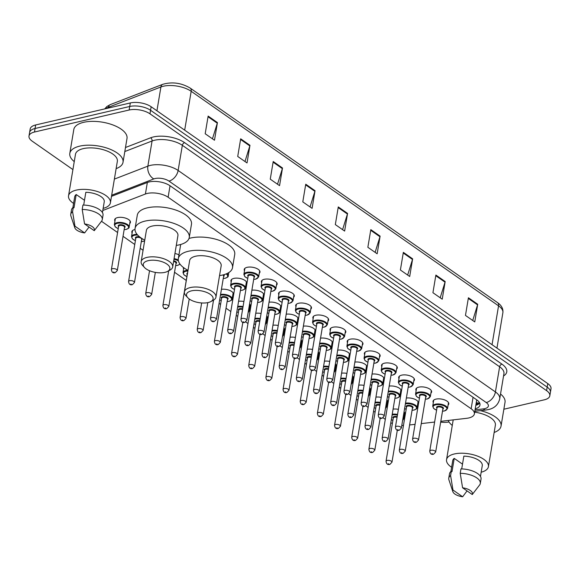 <?xml version="1.0" encoding="UTF-8"?>
<svg xmlns="http://www.w3.org/2000/svg" width="580" height="580" viewBox="0 0 580 580"><rect width="100%" height="100%" fill="white"/><g stroke="black" fill="none" stroke-linecap="round" stroke-linejoin="round"><path stroke-width="0.87" d="M183.621 268.953A7.989 3.553 9.5 0 1 183.331 267.648A7.989 3.553 9.5 0 1 183.381 267.445M132.124 233.008A7.989 3.553 9.5 0 1 131.834 231.703A7.989 3.553 9.5 0 1 134.756 229.564A7.989 3.553 9.5 0 1 134.995 229.513M114.956 221.024A7.989 3.553 9.5 0 1 114.666 219.726A7.989 3.553 9.5 0 1 117.595 217.587A7.989 3.553 9.5 0 1 126.222 218.356A7.989 3.553 9.5 0 1 130.435 222.365A7.989 3.553 9.5 0 1 129.739 223.503M231.224 281.844A7.989 3.553 9.5 0 1 230.934 280.539A7.989 3.553 9.5 0 1 233.856 278.4A7.989 3.553 9.5 0 1 242.491 279.168A7.989 3.553 9.5 0 1 246.696 283.178A7.989 3.553 9.5 0 1 246 284.316M330.325 330.68A7.989 3.553 9.5 0 1 330.035 329.375A7.989 3.553 9.5 0 1 332.956 327.236A7.989 3.553 9.5 0 1 341.591 328.005A7.989 3.553 9.5 0 1 345.796 332.014A7.989 3.553 9.5 0 1 345.1 333.152M313.156 318.695A7.989 3.553 9.5 0 1 312.867 317.39A7.989 3.553 9.5 0 1 315.796 315.252A7.989 3.553 9.5 0 1 324.423 316.02A7.989 3.553 9.5 0 1 328.635 320.029A7.989 3.553 9.5 0 1 327.932 321.168M398.982 378.602A7.989 3.553 9.5 0 1 398.699 377.304A7.989 3.553 9.5 0 1 401.621 375.159A7.989 3.553 9.5 0 1 410.256 375.927A7.989 3.553 9.5 0 1 414.461 379.936A7.989 3.553 9.5 0 1 413.765 381.075M295.988 306.711A7.989 3.553 9.5 0 1 295.699 305.413A7.989 3.553 9.5 0 1 298.627 303.267A7.989 3.553 9.5 0 1 307.262 304.043A7.989 3.553 9.5 0 1 311.467 308.052A7.989 3.553 9.5 0 1 310.771 309.191M416.15 390.587A7.989 3.553 9.5 0 1 415.86 389.282A7.989 3.553 9.5 0 1 418.789 387.143A7.989 3.553 9.5 0 1 427.416 387.911A7.989 3.553 9.5 0 1 431.629 391.921A7.989 3.553 9.5 0 1 430.933 393.059M347.485 342.657A7.989 3.553 9.5 0 1 347.195 341.359A7.989 3.553 9.5 0 1 350.124 339.213A7.989 3.553 9.5 0 1 358.759 339.989A7.989 3.553 9.5 0 1 362.964 343.998A7.989 3.553 9.5 0 1 362.268 345.129M381.821 366.618A7.989 3.553 9.5 0 1 381.531 365.32A7.989 3.553 9.5 0 1 384.453 363.181A7.989 3.553 9.5 0 1 393.088 363.95A7.989 3.553 9.5 0 1 397.293 367.959A7.989 3.553 9.5 0 1 396.597 369.098M364.653 354.641A7.989 3.553 9.5 0 1 364.363 353.336A7.989 3.553 9.5 0 1 367.292 351.197A7.989 3.553 9.5 0 1 375.92 351.966A7.989 3.553 9.5 0 1 380.132 355.975A7.989 3.553 9.5 0 1 379.436 357.113M278.828 294.734A7.989 3.553 9.5 0 1 278.538 293.429A7.989 3.553 9.5 0 1 281.459 291.29A7.989 3.553 9.5 0 1 290.094 292.059A7.989 3.553 9.5 0 1 294.299 296.068A7.989 3.553 9.5 0 1 293.603 297.207M261.66 282.75A7.989 3.553 9.5 0 1 261.37 281.452A7.989 3.553 9.5 0 1 264.291 279.306A7.989 3.553 9.5 0 1 272.926 280.075A7.989 3.553 9.5 0 1 277.138 284.084A7.989 3.553 9.5 0 1 276.435 285.222M244.492 270.773A7.989 3.553 9.5 0 1 244.202 269.468A7.989 3.553 9.5 0 1 247.131 267.329A7.989 3.553 9.5 0 1 255.758 268.098A7.989 3.553 9.5 0 1 259.97 272.107A7.989 3.553 9.5 0 1 259.274 273.245M433.318 402.563A7.989 3.553 9.5 0 1 433.028 401.266A7.989 3.553 9.5 0 1 435.95 399.12A7.989 3.553 9.5 0 1 444.584 399.896A7.989 3.553 9.5 0 1 448.789 403.905A7.989 3.553 9.5 0 1 448.093 405.036M440.814 421.326L466.748 418.296A14.986 6.663 -170.5 0 0 468.894 417.926A14.986 6.663 -170.5 0 0 474.375 413.91A14.986 6.663 -170.5 0 0 471.141 408.755L168.12 197.243A14.986 6.663 -170.5 0 0 145.413 194.01L102.798 210.482M476.608 399.758A14.986 6.663 9.5 0 1 476.593 400.671A14.986 6.663 9.5 0 1 476.593 400.678A4.995 2.219 -170.5 0 0 477.093 400.106M409.611 424.966L415.062 424.335M421.261 423.61L434.616 422.051M390.804 422.813A14.986 6.663 -170.5 0 0 392.37 423.465M401.78 425.437A14.986 6.663 -170.5 0 0 403.448 425.495M101.485 221.27L117.595 232.515M123.032 236.314L134.756 244.492M140.201 248.291L143.057 250.292M174.529 272.259L186.252 280.437M219.088 303.355L220.588 304.406M226.026 308.197L230.811 311.54M236.249 315.339L237.749 316.383M245.761 321.973L247.979 323.517M253.417 327.316L254.917 328.367M262.928 333.957L265.14 335.501M270.584 339.3L272.085 340.344M280.096 345.941L282.308 347.485M287.752 351.284L289.246 352.328M297.257 357.918L299.476 359.462M304.913 363.261L306.414 364.312M314.425 369.902L316.637 371.447M322.081 375.245L323.582 376.289M331.593 381.879L333.805 383.431M339.249 387.223L340.743 388.274M348.754 393.863L350.973 395.408M356.41 399.207L357.911 400.251M365.922 405.848L368.133 407.392M373.578 411.191L375.079 412.235M383.09 417.825L385.301 419.369M375.927 397.148A7.989 3.553 9.5 0 1 381.234 397.373M386.889 399.888A7.989 3.553 9.5 0 1 387.918 402.085A7.989 3.553 9.5 0 1 387.223 403.223M358.759 385.163A7.989 3.553 9.5 0 1 364.066 385.396M369.721 387.911A7.989 3.553 9.5 0 1 370.75 390.101A7.989 3.553 9.5 0 1 370.055 391.239M341.598 373.186A7.989 3.553 9.5 0 1 346.898 373.411M352.553 375.927A7.989 3.553 9.5 0 1 353.582 378.124A7.989 3.553 9.5 0 1 352.887 379.262M324.43 361.202A7.989 3.553 9.5 0 1 329.73 361.427M335.392 363.943A7.989 3.553 9.5 0 1 336.422 366.139A7.989 3.553 9.5 0 1 335.726 367.278M307.262 349.225A7.989 3.553 9.5 0 1 312.569 349.45M318.224 351.966A7.989 3.553 9.5 0 1 319.254 354.162A7.989 3.553 9.5 0 1 318.558 355.293M290.101 337.241A7.989 3.553 9.5 0 1 295.401 337.466M301.056 339.981A7.989 3.553 9.5 0 1 302.086 342.178A7.989 3.553 9.5 0 1 301.39 343.317M272.933 325.257A7.989 3.553 9.5 0 1 278.233 325.481M283.895 327.997A7.989 3.553 9.5 0 1 284.925 330.194A7.989 3.553 9.5 0 1 284.229 331.332M255.765 313.28A7.989 3.553 9.5 0 1 261.072 313.505M266.727 316.02A7.989 3.553 9.5 0 1 267.757 318.217A7.989 3.553 9.5 0 1 267.061 319.355M238.605 301.296A7.989 3.553 9.5 0 1 243.905 301.52M249.56 304.036A7.989 3.553 9.5 0 1 250.589 306.233A7.989 3.553 9.5 0 1 249.893 307.371M221.437 289.311A7.989 3.553 9.5 0 1 229.673 290.421A7.989 3.553 9.5 0 1 233.428 294.248A7.989 3.553 9.5 0 1 232.732 295.387M174.928 253.532A7.989 3.553 9.5 0 1 178.959 254.83M393.095 409.132A7.989 3.553 9.5 0 1 398.395 409.357M404.05 411.873A7.989 3.553 9.5 0 1 405.087 414.069A7.989 3.553 9.5 0 1 404.383 415.2M389.202 386.077A7.989 3.553 9.5 0 1 397.43 387.179A7.989 3.553 9.5 0 1 401.186 391.014A7.989 3.553 9.5 0 1 400.49 392.152M372.034 374.093A7.989 3.553 9.5 0 1 380.27 375.195A7.989 3.553 9.5 0 1 384.025 379.03A7.989 3.553 9.5 0 1 383.329 380.168M354.866 362.108A7.989 3.553 9.5 0 1 363.102 363.218A7.989 3.553 9.5 0 1 366.857 367.046A7.989 3.553 9.5 0 1 366.161 368.184M337.705 350.131A7.989 3.553 9.5 0 1 345.934 351.233A7.989 3.553 9.5 0 1 349.689 355.069A7.989 3.553 9.5 0 1 348.993 356.207M320.537 338.147A7.989 3.553 9.5 0 1 328.773 339.256A7.989 3.553 9.5 0 1 332.529 343.084A7.989 3.553 9.5 0 1 331.832 344.223M303.369 326.17A7.989 3.553 9.5 0 1 311.605 327.272A7.989 3.553 9.5 0 1 315.361 331.107A7.989 3.553 9.5 0 1 314.664 332.238M286.201 314.186A7.989 3.553 9.5 0 1 294.437 315.288A7.989 3.553 9.5 0 1 298.192 319.123A7.989 3.553 9.5 0 1 297.496 320.262M269.04 302.202A7.989 3.553 9.5 0 1 277.276 303.311A7.989 3.553 9.5 0 1 281.032 307.139A7.989 3.553 9.5 0 1 280.336 308.277M251.872 290.225A7.989 3.553 9.5 0 1 260.108 291.327A7.989 3.553 9.5 0 1 263.864 295.162A7.989 3.553 9.5 0 1 263.168 296.3M406.363 398.054A7.989 3.553 9.5 0 1 414.599 399.163A7.989 3.553 9.5 0 1 418.354 402.991A7.989 3.553 9.5 0 1 417.658 404.129M475.223 408.835A14.986 6.663 -170.5 0 0 479.979 405.014A14.986 6.663 -170.5 0 0 476.745 399.852L169.998 185.745A14.986 6.663 -170.5 0 0 147.291 182.504L111.49 196.344M479.733 403.158A14.986 6.663 9.5 0 1 475.817 405.311M449.014 421.972A14.986 6.663 9.5 0 1 440.677 422.117M72.92 169.592L32.233 141.194A14.986 6.663 9.5 0 1 29 136.039A14.986 6.663 9.5 0 1 34.481 132.022L129.137 110.011A14.986 6.663 9.5 0 1 149.974 113.818L546.585 390.645A14.986 6.663 9.5 0 1 549.818 395.807A14.986 6.663 9.5 0 1 544.337 399.816L503.861 409.226M29 136.039L30.182 128.977A14.986 6.663 9.5 0 1 35.663 124.961L130.319 102.95A14.986 6.663 9.5 0 1 151.155 106.756L547.766 383.583L547.172 387.114A14.986 6.663 9.5 0 1 550.413 392.276A14.986 6.663 9.5 0 0 547.172 387.114L150.561 110.287L547.172 387.114L546.585 390.645M130.319 102.95L129.724 106.481A14.986 6.663 9.5 0 1 150.561 110.287A14.986 6.663 9.5 0 0 129.724 106.481L35.075 128.492L129.724 106.481L129.137 110.011M29.587 132.508A14.986 6.663 9.5 0 1 35.075 128.492A14.986 6.663 9.5 0 0 29.587 132.508M208.14 116.094L205.189 133.748L214.484 140.237L217.435 122.583L208.14 116.094M212.454 138.816L217.29 123.206A3.995 2.61 -55.1 0 0 217.435 122.583M240.678 138.809L237.72 156.455L247.022 162.944L249.973 145.297L240.678 138.809M244.985 161.523L249.82 145.921A3.995 2.61 -55.1 0 0 249.973 145.297M273.209 161.516L270.258 179.162L279.553 185.651L282.504 168.004L273.209 161.516M277.515 184.237L282.358 168.628A3.995 2.61 -55.1 0 0 282.504 168.004M305.747 184.222L302.789 201.876L312.091 208.365L315.041 190.711L305.747 184.222M310.053 206.944L314.889 191.335A3.995 2.61 -55.1 0 0 315.041 190.711M468.415 297.765L465.464 315.418L474.759 321.907L477.71 304.254L468.415 297.765M472.722 320.486L477.565 304.877A3.995 2.61 -55.1 0 0 477.71 304.254M435.885 275.058L432.926 292.704L442.221 299.193L445.179 281.546L435.885 275.058M440.191 297.779L445.027 282.17A3.995 2.61 -55.1 0 0 445.179 281.546M403.346 252.351L400.396 269.997L409.69 276.486L412.641 258.839L403.346 252.351M407.653 275.065L412.496 259.463A3.995 2.61 -55.1 0 0 412.641 258.839M370.816 229.637L367.858 247.29L377.152 253.779L380.11 236.125L370.816 229.637M375.122 252.358L379.958 236.749A3.995 2.61 -55.1 0 0 380.11 236.125M338.278 206.93L335.327 224.583L344.621 231.072L347.572 213.418L338.278 206.93M342.584 229.651L347.427 214.042A3.995 2.61 -55.1 0 0 347.572 213.418M547.766 383.583A14.986 6.663 9.5 0 1 551 388.745L549.818 395.807M480.399 410.654A26.97 11.991 9.5 0 1 501.033 426.126A26.97 11.991 9.5 0 1 494.146 432.477M500.533 394.016A26.97 11.991 9.5 0 1 505.021 402.295L501.033 426.126M451.602 467.277A21.228 9.439 9.5 0 1 446.549 459.65A21.228 9.439 9.5 0 1 454.321 453.966A21.228 9.439 9.5 0 1 477.253 456.01A21.228 9.439 9.5 0 1 488.425 466.661A21.228 9.439 9.5 0 1 481.168 472.221M474.672 412.162A21.228 9.439 9.5 0 1 495.371 425.176L488.425 466.661M452.857 491.68A9.99 4.444 9.5 0 1 452.965 490.02L462.644 496.777A9.99 4.444 9.5 0 1 452.857 491.68L448.92 479.841A15.986 7.105 9.5 0 1 448.768 478.166A15.986 7.105 9.5 0 1 450.595 475.557L451.334 471.141L452.016 471.613L454.227 458.374L462.507 464.152M450.899 471.482L452.712 460.679A14.986 6.663 9.5 0 1 454.227 458.374M467.045 490.897L462.644 496.777M452.965 490.02L450.595 475.557M448.768 478.166L449.507 473.759A15.986 7.105 9.5 0 1 451.334 471.141M461.709 468.915L463.848 456.141A14.986 6.663 9.5 0 1 482.27 465.631L480.465 476.426M452.27 425.466A26.97 11.991 9.5 0 1 448.231 420.457M462.586 487.787A9.99 4.444 9.5 0 1 472.265 494.537L462.586 487.787L460.215 473.316A15.986 7.105 9.5 0 1 480.298 483.445A15.986 7.105 9.5 0 1 479.609 484.982L472.265 494.537M460.215 473.316L460.955 468.901A15.986 7.105 9.5 0 1 481.037 479.029L480.298 483.445M191.444 290.863A13.485 5.996 9.5 0 1 208.829 293.444A13.485 5.996 9.5 0 1 210.859 301.571A13.485 5.996 9.5 0 1 208.169 302.543A13.485 5.996 9.5 0 1 187.768 297.707A13.485 5.996 9.5 0 1 191.444 290.863M187.768 297.707L185.905 295.684A15.986 7.105 9.5 0 1 184.411 291.856A15.986 7.105 9.5 0 1 190.262 287.579A15.986 7.105 9.5 0 1 207.524 289.115A15.986 7.105 9.5 0 1 215.941 297.134A15.986 7.105 9.5 0 1 213.28 300.266L210.859 301.571M215.941 297.134L221.183 265.807A15.986 7.105 -170.5 0 0 212.766 257.788A15.986 7.105 -170.5 0 0 195.504 256.244A15.986 7.105 -170.5 0 0 189.653 260.529L184.411 291.856M188.014 270.324A27.47 12.216 9.5 0 1 178.321 258.629A27.47 12.216 9.5 0 1 188.377 251.27A27.47 12.216 9.5 0 1 218.051 253.917A27.47 12.216 9.5 0 1 232.515 267.699A27.47 12.216 9.5 0 1 222.459 275.058A27.47 12.216 9.5 0 1 219.544 275.601M189.015 238.445A27.47 12.216 9.5 0 1 190.595 238.032A27.47 12.216 9.5 0 1 220.269 240.678A27.47 12.216 9.5 0 1 234.726 254.46L232.515 267.699M178.321 258.629L180.54 245.391A27.47 12.216 9.5 0 1 180.779 244.456M148.183 260.674A13.485 5.996 9.5 0 1 165.576 263.255A13.485 5.996 9.5 0 1 167.606 271.382A13.485 5.996 9.5 0 1 164.916 272.353A13.485 5.996 9.5 0 1 144.514 267.518A13.485 5.996 9.5 0 1 148.183 260.674M144.514 267.518L142.651 265.495A15.986 7.105 9.5 0 1 141.157 261.667A15.986 7.105 9.5 0 1 147.008 257.382A15.986 7.105 9.5 0 1 164.27 258.926A15.986 7.105 9.5 0 1 172.688 266.945A15.986 7.105 9.5 0 1 170.027 270.077L167.606 271.382M172.688 266.945L177.929 235.611A15.986 7.105 -170.5 0 0 169.512 227.592A15.986 7.105 -170.5 0 0 152.25 226.055A15.986 7.105 -170.5 0 0 146.399 230.332L141.157 261.667M144.761 240.135A27.47 12.216 9.5 0 1 135.067 228.44A27.47 12.216 9.5 0 1 145.123 221.082A27.47 12.216 9.5 0 1 174.797 223.728A27.47 12.216 9.5 0 1 189.261 237.51A27.47 12.216 9.5 0 1 179.206 244.869A27.47 12.216 9.5 0 1 176.291 245.412M135.067 228.44L137.286 215.202A27.47 12.216 9.5 0 1 147.334 207.843A27.47 12.216 9.5 0 1 177.009 210.489A27.47 12.216 9.5 0 1 191.472 224.271L189.261 237.51M74.254 161.617A26.97 11.991 9.5 0 1 69.81 153.374A26.97 11.991 9.5 0 1 79.685 146.145A26.97 11.991 9.5 0 1 108.815 148.741A26.97 11.991 9.5 0 1 123.018 162.277A26.97 11.991 9.5 0 1 116.13 168.628M69.81 153.374L73.798 129.543A26.97 11.991 9.5 0 1 83.672 122.315A26.97 11.991 9.5 0 1 112.803 124.918A26.97 11.991 9.5 0 1 127.005 138.446L123.018 162.277M73.587 203.428A21.228 9.439 9.5 0 1 68.534 195.801A21.228 9.439 9.5 0 1 76.306 190.11A21.228 9.439 9.5 0 1 99.231 192.154A21.228 9.439 9.5 0 1 110.41 202.804A21.228 9.439 9.5 0 1 103.146 208.372M68.534 195.801L75.472 154.323A21.228 9.439 9.5 0 1 83.244 148.632A21.228 9.439 9.5 0 1 106.176 150.677A21.228 9.439 9.5 0 1 117.349 161.327L110.41 202.804M74.842 227.824A9.99 4.444 9.5 0 1 74.95 226.171L84.629 232.921A9.99 4.444 9.5 0 1 74.842 227.824L70.905 215.992A15.986 7.105 9.5 0 1 70.753 214.317A15.986 7.105 9.5 0 1 72.58 211.7L73.319 207.292L73.993 207.763L76.212 194.525L84.492 200.303M72.884 207.633L74.689 196.83A14.986 6.663 9.5 0 1 76.212 194.525M89.023 227.041L84.629 232.921M74.95 226.171L72.58 211.7M70.753 214.317L71.492 209.902A15.986 7.105 9.5 0 1 73.319 207.292M83.694 205.066L85.833 192.285A14.986 6.663 9.5 0 1 104.248 201.775L102.443 212.577M84.571 223.931A9.99 4.444 9.5 0 1 94.243 230.688L84.571 223.931L82.2 209.467A15.986 7.105 9.5 0 1 102.283 219.595A15.986 7.105 9.5 0 1 101.594 221.125L94.243 230.688M82.2 209.467L82.94 205.052A15.986 7.105 9.5 0 1 103.022 215.18L102.283 219.595M476.282 402.52A14.986 7.33 83.3 0 0 478.58 402.962L476.158 403.245M473.062 397.286L471.141 408.755M147.342 182.49L145.413 194.01M170.034 185.774L168.12 197.243M475.049 409.872L483.314 408.907A9.99 4.444 -170.5 0 0 484.75 408.661A9.99 4.444 -170.5 0 0 486.243 402.549L168.961 181.083A9.99 4.444 -170.5 0 0 155.063 178.546A9.99 4.444 -170.5 0 0 153.823 178.923L111.679 195.213M114.376 179.097L147.864 166.148A19.981 8.881 9.5 0 1 150.343 165.394A19.981 8.881 9.5 0 1 178.132 170.469L495.414 391.935A19.981 8.881 9.5 0 1 499.735 398.808L503.94 373.658A19.981 8.881 -170.5 0 0 499.626 366.777L182.338 145.319A19.981 8.881 -170.5 0 0 154.555 140.244A19.981 8.881 -170.5 0 0 152.069 140.998L124.816 151.532M125.49 147.501L150.582 137.808A22.475 9.998 9.5 0 1 184.636 142.666L501.917 364.124A2.494 1.631 -55.1 0 0 499.626 366.777L495.414 391.935A9.99 6.532 124.9 0 1 486.243 402.549M150.582 137.808A2.494 1.791 -111.1 0 1 152.069 140.998L147.864 166.148A9.99 7.156 68.9 0 0 153.823 178.923M501.917 364.124A22.475 9.998 9.5 0 1 503.556 375.963M149.974 113.818L151.155 106.756M34.481 132.022L35.663 124.961M168.961 181.083A9.99 6.532 124.9 0 0 178.132 170.469L182.338 145.319A2.494 1.631 -55.1 0 1 184.636 142.666M483.314 408.907A9.99 4.886 83.3 0 0 485.953 410.002L474.81 411.307M478.986 403.839L476.006 404.188M104.726 108.902L106.887 106.517L110.345 104.588A4.995 3.574 68.9 0 0 108.424 107.271A19.981 8.881 -170.5 0 0 105.814 108.649M110.345 104.588L162.835 84.296A4.995 3.574 68.9 0 0 160.914 86.978L108.424 107.271L108.293 108.076M162.835 84.296C172.231 81.613 181.351 82.882 190.196 88.095A4.995 3.27 124.9 0 1 191.182 91.299A19.981 8.881 -170.5 0 0 160.914 86.978L156.934 110.787M492.05 344.701L498.553 305.841A4.995 3.27 -55.1 0 0 497.567 302.637C501.577 305.457 503.338 308.814 502.875 312.714A19.981 8.881 -170.5 0 0 498.553 305.841L191.182 91.299L184.679 130.159M338.169 207.582L347.427 214.042M370.707 230.289L379.958 236.749M403.238 253.003L412.496 259.463M435.776 275.71L445.027 282.17M468.307 298.417L477.565 304.877M305.638 184.875L314.889 191.335M273.1 162.168L282.358 168.628M240.569 139.461L249.82 145.921M208.031 116.747L217.29 123.206M436.595 410.22L433.644 408.458L432.709 406.203A7.489 3.335 9.5 0 1 435.45 404.195A7.489 3.335 9.5 0 1 443.54 404.912A7.489 3.335 9.5 0 1 447.485 408.675L448.507 402.6M442.518 411.14A6.996 3.11 -170.5 0 0 444.36 410.908A6.996 3.11 -170.5 0 0 445.411 406.623A6.996 3.11 -170.5 0 0 435.689 404.847A6.996 3.11 -170.5 0 0 436.602 410.154M436.936 408.175A3.494 1.552 9.5 0 1 437.857 406.363A3.494 1.552 9.5 0 1 442.388 407.051A3.494 1.552 9.5 0 1 442.845 409.161M442.902 408.813A2.994 1.334 -170.5 0 0 441.329 407.312A2.994 1.334 -170.5 0 0 438.088 407.022A2.994 1.334 -170.5 0 0 436.994 407.827L429.758 451.073A2.994 1.334 9.5 0 1 430.853 450.268A2.994 1.334 9.5 0 1 434.094 450.559A2.994 1.334 9.5 0 1 435.667 452.059L442.902 408.813M432.035 453.553L432.651 453.988L432.035 453.553M419.427 398.235L416.483 396.481L415.541 394.219A7.489 3.335 9.5 0 1 418.282 392.211A7.489 3.335 9.5 0 1 426.38 392.935A7.489 3.335 9.5 0 1 430.324 396.691L431.339 390.615M425.35 399.163A6.996 3.11 -170.5 0 0 427.199 398.924A6.996 3.11 -170.5 0 0 428.243 394.647A6.996 3.11 -170.5 0 0 418.521 392.87A6.996 3.11 -170.5 0 0 419.441 398.17M419.768 396.191A3.494 1.552 9.5 0 1 420.688 394.385A3.494 1.552 9.5 0 1 425.227 395.067A3.494 1.552 9.5 0 1 425.684 397.184M425.742 396.836A2.994 1.334 -170.5 0 0 424.161 395.328A2.994 1.334 -170.5 0 0 420.928 395.038A2.994 1.334 -170.5 0 0 419.826 395.843L412.59 439.089A2.994 1.334 9.5 0 1 413.685 438.284A2.994 1.334 9.5 0 1 416.926 438.574A2.994 1.334 9.5 0 1 418.506 440.075L425.742 396.836M414.867 441.576L415.49 442.003L414.867 441.576M402.259 386.251L399.315 384.497L398.373 382.235A7.489 3.335 9.5 0 1 401.121 380.233A7.489 3.335 9.5 0 1 409.212 380.951A7.489 3.335 9.5 0 1 413.156 384.714L414.171 378.638M408.182 387.179A6.996 3.11 -170.5 0 0 410.031 386.94A6.996 3.11 -170.5 0 0 411.082 382.662A6.996 3.11 -170.5 0 0 401.353 380.886A6.996 3.11 -170.5 0 0 402.274 386.193M402.607 384.214A3.494 1.552 9.5 0 1 403.521 382.401A3.494 1.552 9.5 0 1 408.059 383.083A3.494 1.552 9.5 0 1 408.516 385.2M408.574 384.852A2.994 1.334 -170.5 0 0 406.993 383.351A2.994 1.334 -170.5 0 0 403.76 383.061A2.994 1.334 -170.5 0 0 402.665 383.858L395.422 427.105A2.994 1.334 9.5 0 1 396.524 426.307A2.994 1.334 9.5 0 1 399.758 426.59A2.994 1.334 9.5 0 1 401.338 428.098L408.574 384.852M397.706 429.591L398.322 430.026L397.706 429.591M385.098 374.274L382.147 372.512L381.212 370.257A7.489 3.335 9.5 0 1 383.953 368.249A7.489 3.335 9.5 0 1 392.044 368.967A7.489 3.335 9.5 0 1 395.988 372.73L397.003 366.654M391.022 375.202A6.996 3.11 -170.5 0 0 392.863 374.963A6.996 3.11 -170.5 0 0 393.914 370.678A6.996 3.11 -170.5 0 0 384.192 368.909A6.996 3.11 -170.5 0 0 385.105 374.209M385.439 372.229A3.494 1.552 9.5 0 1 386.36 370.417A3.494 1.552 9.5 0 1 390.891 371.106A3.494 1.552 9.5 0 1 391.348 373.215M391.406 372.867A2.994 1.334 -170.5 0 0 389.833 371.367A2.994 1.334 -170.5 0 0 386.592 371.077A2.994 1.334 -170.5 0 0 385.497 371.882L378.262 415.128A2.994 1.334 9.5 0 1 379.356 414.323A2.994 1.334 9.5 0 1 382.597 414.613A2.994 1.334 9.5 0 1 384.17 416.114L391.406 372.867M380.538 417.607L381.154 418.042L380.538 417.607M367.93 362.29L364.987 360.535L364.044 358.273A7.489 3.335 9.5 0 1 366.785 356.265A7.489 3.335 9.5 0 1 374.883 356.99A7.489 3.335 9.5 0 1 378.827 360.745L379.842 354.677M373.853 363.218A6.996 3.11 -170.5 0 0 375.695 362.978A6.996 3.11 -170.5 0 0 376.746 358.701A6.996 3.11 -170.5 0 0 367.024 356.925A6.996 3.11 -170.5 0 0 367.938 362.232M368.271 360.245A3.494 1.552 9.5 0 1 369.192 358.44A3.494 1.552 9.5 0 1 373.73 359.121A3.494 1.552 9.5 0 1 374.187 361.238M374.245 360.89A2.994 1.334 -170.5 0 0 372.664 359.382A2.994 1.334 -170.5 0 0 369.431 359.092A2.994 1.334 -170.5 0 0 368.329 359.897L361.094 403.143A2.994 1.334 9.5 0 1 362.188 402.339A2.994 1.334 9.5 0 1 365.429 402.629A2.994 1.334 9.5 0 1 367.01 404.129L374.245 360.89M363.37 405.63L363.993 406.058L363.37 405.63M350.762 350.305L347.819 348.551L346.876 346.296A7.489 3.335 9.5 0 1 349.624 344.288A7.489 3.335 9.5 0 1 357.715 345.006A7.489 3.335 9.5 0 1 361.659 348.769L362.674 342.693M356.685 351.233A6.996 3.11 -170.5 0 0 358.534 351.001A6.996 3.11 -170.5 0 0 359.578 346.717A6.996 3.11 -170.5 0 0 349.856 344.94A6.996 3.11 -170.5 0 0 350.777 350.248M351.11 348.268A3.494 1.552 9.5 0 1 352.024 346.456A3.494 1.552 9.5 0 1 356.562 347.144A3.494 1.552 9.5 0 1 357.019 349.254M357.077 348.906A2.994 1.334 -170.5 0 0 355.496 347.406A2.994 1.334 -170.5 0 0 352.263 347.115A2.994 1.334 -170.5 0 0 351.168 347.92L343.925 391.159A2.994 1.334 9.5 0 1 345.027 390.362A2.994 1.334 9.5 0 1 348.261 390.645A2.994 1.334 9.5 0 1 349.841 392.152L357.077 348.906M346.202 393.646L346.825 394.081L346.202 393.646M333.601 338.329L330.651 336.574L329.715 334.312A7.489 3.335 9.5 0 1 332.456 332.304A7.489 3.335 9.5 0 1 340.547 333.029A7.489 3.335 9.5 0 1 344.491 336.784L345.506 330.709M339.525 339.256A6.996 3.11 -170.5 0 0 341.366 339.017A6.996 3.11 -170.5 0 0 342.418 334.74A6.996 3.11 -170.5 0 0 332.688 332.964A6.996 3.11 -170.5 0 0 333.609 338.263M333.942 336.284A3.494 1.552 9.5 0 1 334.863 334.479A3.494 1.552 9.5 0 1 339.394 335.16A3.494 1.552 9.5 0 1 339.851 337.277M339.909 336.922A2.994 1.334 -170.5 0 0 338.336 335.421A2.994 1.334 -170.5 0 0 335.095 335.131A2.994 1.334 -170.5 0 0 334 335.936L326.765 379.182A2.994 1.334 9.5 0 1 327.86 378.377A2.994 1.334 9.5 0 1 331.1 378.667A2.994 1.334 9.5 0 1 332.673 380.168L339.909 336.922M329.041 381.669L329.657 382.097L329.041 381.669M316.433 326.344L313.49 324.59L312.548 322.328A7.489 3.335 9.5 0 1 315.288 320.32A7.489 3.335 9.5 0 1 323.379 321.044A7.489 3.335 9.5 0 1 327.33 324.8L328.345 318.732M322.357 327.272A6.996 3.11 -170.5 0 0 324.198 327.033A6.996 3.11 -170.5 0 0 325.25 322.755A6.996 3.11 -170.5 0 0 315.527 320.979A6.996 3.11 -170.5 0 0 316.441 326.286M316.774 324.3A3.494 1.552 9.5 0 1 317.695 322.494A3.494 1.552 9.5 0 1 322.233 323.176A3.494 1.552 9.5 0 1 322.69 325.293M322.748 324.945A2.994 1.334 -170.5 0 0 321.168 323.437A2.994 1.334 -170.5 0 0 317.927 323.154A2.994 1.334 -170.5 0 0 316.832 323.952L309.597 367.198A2.994 1.334 9.5 0 1 310.692 366.393A2.994 1.334 9.5 0 1 313.932 366.683A2.994 1.334 9.5 0 1 315.505 368.191L322.748 324.945M311.873 369.685L312.497 370.12L311.873 369.685M299.265 314.367L296.322 312.606L295.38 310.351A7.489 3.335 9.5 0 1 298.127 308.342A7.489 3.335 9.5 0 1 306.218 309.06A7.489 3.335 9.5 0 1 310.162 312.823L311.177 306.748M305.189 315.295A6.996 3.11 -170.5 0 0 307.037 315.056A6.996 3.11 -170.5 0 0 308.082 310.771A6.996 3.11 -170.5 0 0 298.359 309.002A6.996 3.11 -170.5 0 0 299.28 314.302M299.606 312.323A3.494 1.552 9.5 0 1 300.527 310.51A3.494 1.552 9.5 0 1 305.065 311.199A3.494 1.552 9.5 0 1 305.522 313.309M305.58 312.961A2.994 1.334 -170.5 0 0 304 311.46A2.994 1.334 -170.5 0 0 300.766 311.17A2.994 1.334 -170.5 0 0 299.671 311.975L292.429 355.221A2.994 1.334 9.5 0 1 293.531 354.416A2.994 1.334 9.5 0 1 296.764 354.706A2.994 1.334 9.5 0 1 298.345 356.207L305.58 312.961M294.705 357.7L295.329 358.135L294.705 357.7M282.105 302.383L279.154 300.629L278.219 298.367A7.489 3.335 9.5 0 1 280.959 296.358A7.489 3.335 9.5 0 1 289.05 297.083A7.489 3.335 9.5 0 1 292.994 300.839L294.009 294.763M288.021 303.311A6.996 3.11 -170.5 0 0 289.869 303.072A6.996 3.11 -170.5 0 0 290.921 298.794A6.996 3.11 -170.5 0 0 281.191 297.018A6.996 3.11 -170.5 0 0 282.112 302.318M282.445 300.339A3.494 1.552 9.5 0 1 283.366 298.533A3.494 1.552 9.5 0 1 287.897 299.215A3.494 1.552 9.5 0 1 288.354 301.332M288.412 300.984A2.994 1.334 -170.5 0 0 286.839 299.476A2.994 1.334 -170.5 0 0 283.598 299.186A2.994 1.334 -170.5 0 0 282.504 299.99L275.268 343.237A2.994 1.334 9.5 0 1 276.363 342.432A2.994 1.334 9.5 0 1 279.596 342.722A2.994 1.334 9.5 0 1 281.177 344.223L288.412 300.984M277.544 345.724L278.161 346.151L277.544 345.724M264.937 290.399L261.993 288.644L261.051 286.382A7.489 3.335 9.5 0 1 263.791 284.381A7.489 3.335 9.5 0 1 271.882 285.099A7.489 3.335 9.5 0 1 275.833 288.862L276.849 282.786M270.86 291.327A6.996 3.11 -170.5 0 0 272.702 291.095A6.996 3.11 -170.5 0 0 273.753 286.81A6.996 3.11 -170.5 0 0 264.031 285.034A6.996 3.11 -170.5 0 0 264.944 290.341M265.277 288.361A3.494 1.552 9.5 0 1 266.198 286.549A3.494 1.552 9.5 0 1 270.737 287.231A3.494 1.552 9.5 0 1 271.193 289.348M271.251 289A2.994 1.334 -170.5 0 0 269.671 287.499A2.994 1.334 -170.5 0 0 266.43 287.209A2.994 1.334 -170.5 0 0 265.336 288.013L258.1 331.252A2.994 1.334 9.5 0 1 259.195 330.455A2.994 1.334 9.5 0 1 262.435 330.738A2.994 1.334 9.5 0 1 264.009 332.246L271.251 289M260.376 333.739L261 334.174L260.376 333.739M247.769 278.422L244.825 276.667L243.883 274.405A7.489 3.335 9.5 0 1 246.623 272.397A7.489 3.335 9.5 0 1 254.721 273.122A7.489 3.335 9.5 0 1 258.665 276.877L259.68 270.802M253.692 279.35A6.996 3.11 -170.5 0 0 255.541 279.111A6.996 3.11 -170.5 0 0 256.585 274.833A6.996 3.11 -170.5 0 0 246.862 273.057A6.996 3.11 -170.5 0 0 247.783 278.356M248.11 276.377A3.494 1.552 9.5 0 1 249.03 274.565A3.494 1.552 9.5 0 1 253.569 275.254A3.494 1.552 9.5 0 1 254.025 277.363M254.083 277.015A2.994 1.334 -170.5 0 0 252.503 275.514A2.994 1.334 -170.5 0 0 249.269 275.224A2.994 1.334 -170.5 0 0 248.167 276.029L240.932 319.275A2.994 1.334 9.5 0 1 242.034 318.471A2.994 1.334 9.5 0 1 245.268 318.761A2.994 1.334 9.5 0 1 246.848 320.262L254.083 277.015M243.208 321.755L243.832 322.19L243.208 321.755M405.507 403.187A7.489 3.335 9.5 0 1 413.373 404.108A7.489 3.335 9.5 0 1 417.049 407.762C417.303 408.45 416.324 409.204 414.113 410.046L412.068 410.299M412.075 410.234A6.996 3.11 -170.5 0 0 413.924 409.995A6.996 3.11 -170.5 0 0 415.026 405.753A6.996 3.11 -170.5 0 0 405.384 403.912M406.5 407.262A3.494 1.552 9.5 0 1 407.414 405.456A3.494 1.552 9.5 0 1 411.952 406.138A3.494 1.552 9.5 0 1 412.409 408.255M405.232 451.153L412.467 407.907A2.994 1.334 -170.5 0 0 410.894 406.399A2.994 1.334 -170.5 0 0 407.653 406.116A2.994 1.334 -170.5 0 0 406.558 406.913L399.323 450.16A2.994 1.334 9.5 0 1 400.417 449.355A2.994 1.334 9.5 0 1 403.651 449.645A2.994 1.334 9.5 0 1 405.232 451.153L403.151 453.306C400.932 453.915 399.656 452.864 399.323 450.16M402.215 453.082L401.599 452.647L402.215 453.082M404.615 408.494A6.996 3.11 -170.5 0 0 406.167 409.248M388.339 391.203A7.489 3.335 9.5 0 1 396.205 392.131A7.489 3.335 9.5 0 1 399.881 395.785C400.142 396.466 399.163 397.227 396.945 398.061L394.9 398.315M394.915 398.257A6.996 3.11 -170.5 0 0 396.756 398.018A6.996 3.11 -170.5 0 0 397.858 393.776A6.996 3.11 -170.5 0 0 388.216 391.928M389.332 395.284A3.494 1.552 9.5 0 1 390.253 393.472A3.494 1.552 9.5 0 1 394.791 394.161A3.494 1.552 9.5 0 1 395.241 396.271M388.063 439.169L395.299 395.923A2.994 1.334 -170.5 0 0 393.726 394.422A2.994 1.334 -170.5 0 0 390.485 394.132A2.994 1.334 -170.5 0 0 389.39 394.936L382.155 438.183A2.994 1.334 9.5 0 1 383.25 437.378A2.994 1.334 9.5 0 1 386.49 437.668A2.994 1.334 9.5 0 1 388.063 439.169L385.983 441.322C383.764 441.931 382.488 440.887 382.155 438.183M385.048 441.097L384.431 440.662L385.048 441.097M387.454 396.51A6.996 3.11 -170.5 0 0 388.999 397.264M371.178 379.218A7.489 3.335 9.5 0 1 379.045 380.147A7.489 3.335 9.5 0 1 382.72 383.8C382.974 384.482 381.995 385.243 379.777 386.077L377.739 386.331M377.747 386.273A6.996 3.11 -170.5 0 0 379.596 386.034A6.996 3.11 -170.5 0 0 380.697 381.792A6.996 3.11 -170.5 0 0 371.055 379.951M372.164 383.3A3.494 1.552 9.5 0 1 373.085 381.495A3.494 1.552 9.5 0 1 377.623 382.176A3.494 1.552 9.5 0 1 378.08 384.293M370.903 427.185L378.138 383.946A2.994 1.334 -170.5 0 0 376.558 382.438A2.994 1.334 -170.5 0 0 373.324 382.147A2.994 1.334 -170.5 0 0 372.222 382.952L364.987 426.199A2.994 1.334 9.5 0 1 366.082 425.394A2.994 1.334 9.5 0 1 369.322 425.684A2.994 1.334 9.5 0 1 370.903 427.185L368.822 429.345C366.603 429.954 365.32 428.903 364.987 426.199M367.887 429.113L367.263 428.685L367.887 429.113M370.286 384.533A6.996 3.11 -170.5 0 0 371.838 385.279M354.01 367.242A7.489 3.335 9.5 0 1 361.876 368.162A7.489 3.335 9.5 0 1 365.552 371.824C365.806 372.505 364.827 373.266 362.616 374.1L360.571 374.354M360.579 374.288A6.996 3.11 -170.5 0 0 362.427 374.057A6.996 3.11 -170.5 0 0 363.529 369.808A6.996 3.11 -170.5 0 0 353.887 367.966M355.004 371.323A3.494 1.552 9.5 0 1 355.917 369.511A3.494 1.552 9.5 0 1 360.455 370.192A3.494 1.552 9.5 0 1 360.912 372.309M353.735 415.208L360.97 371.961A2.994 1.334 -170.5 0 0 359.39 370.461A2.994 1.334 -170.5 0 0 356.156 370.171A2.994 1.334 -170.5 0 0 355.062 370.975L347.826 414.214A2.994 1.334 9.5 0 1 348.921 413.417A2.994 1.334 9.5 0 1 352.154 413.7A2.994 1.334 9.5 0 1 353.735 415.208L351.654 417.361C349.435 417.97 348.16 416.918 347.826 414.214M350.719 417.136L350.102 416.701L350.719 417.136M353.118 372.548A6.996 3.11 -170.5 0 0 354.67 373.302M336.842 355.257A7.489 3.335 9.5 0 1 344.708 356.185A7.489 3.335 9.5 0 1 348.384 359.839C348.645 360.521 347.666 361.282 345.448 362.116L343.404 362.369M343.418 362.312A6.996 3.11 -170.5 0 0 345.26 362.072A6.996 3.11 -170.5 0 0 346.361 357.831A6.996 3.11 -170.5 0 0 336.719 355.982M337.836 359.339A3.494 1.552 9.5 0 1 338.756 357.526A3.494 1.552 9.5 0 1 343.287 358.215A3.494 1.552 9.5 0 1 343.744 360.325M336.567 403.223L343.802 359.977A2.994 1.334 -170.5 0 0 342.229 358.476A2.994 1.334 -170.5 0 0 338.988 358.186A2.994 1.334 -170.5 0 0 337.894 358.991L330.658 402.237A2.994 1.334 9.5 0 1 331.753 401.433A2.994 1.334 9.5 0 1 334.993 401.723A2.994 1.334 9.5 0 1 336.567 403.223L334.486 405.376C332.267 405.986 330.992 404.941 330.658 402.237M333.551 405.152L332.935 404.717L333.551 405.152M335.958 360.564A6.996 3.11 -170.5 0 0 337.502 361.318M319.674 343.28A7.489 3.335 9.5 0 1 327.548 344.201A7.489 3.335 9.5 0 1 331.224 347.855C331.477 348.544 330.498 349.298 328.28 350.139L326.243 350.392M326.25 350.327A6.996 3.11 -170.5 0 0 328.099 350.088A6.996 3.11 -170.5 0 0 329.201 345.847A6.996 3.11 -170.5 0 0 319.558 344.005M320.668 347.355A3.494 1.552 9.5 0 1 321.588 345.549A3.494 1.552 9.5 0 1 326.127 346.231A3.494 1.552 9.5 0 1 326.583 348.348M319.406 391.246L326.642 348A2.994 1.334 -170.5 0 0 325.061 346.492A2.994 1.334 -170.5 0 0 321.827 346.209A2.994 1.334 -170.5 0 0 320.726 347.007L313.49 390.253A2.994 1.334 9.5 0 1 314.585 389.448A2.994 1.334 9.5 0 1 317.825 389.738A2.994 1.334 9.5 0 1 319.406 391.246L317.325 393.399C315.107 394.009 313.824 392.957 313.49 390.253M316.39 393.167L315.767 392.74L316.39 393.167M318.79 348.587A6.996 3.11 -170.5 0 0 320.341 349.341M302.513 331.296A7.489 3.335 9.5 0 1 310.38 332.224A7.489 3.335 9.5 0 1 314.055 335.878C314.309 336.56 313.33 337.321 311.119 338.154L309.075 338.408M309.082 338.343A6.996 3.11 -170.5 0 0 310.931 338.111A6.996 3.11 -170.5 0 0 312.033 333.87A6.996 3.11 -170.5 0 0 302.39 332.021M303.507 335.378A3.494 1.552 9.5 0 1 304.42 333.565A3.494 1.552 9.5 0 1 308.959 334.254A3.494 1.552 9.5 0 1 309.415 336.364M302.238 379.262L309.474 336.016A2.994 1.334 -170.5 0 0 307.893 334.515A2.994 1.334 -170.5 0 0 304.66 334.225A2.994 1.334 -170.5 0 0 303.565 335.03L296.322 378.269A2.994 1.334 9.5 0 1 297.424 377.471A2.994 1.334 9.5 0 1 300.657 377.761A2.994 1.334 9.5 0 1 302.238 379.262L300.157 381.415C297.939 382.024 296.663 380.98 296.322 378.269M299.222 381.19L298.606 380.755L299.222 381.19M301.622 336.603A6.996 3.11 -170.5 0 0 303.173 337.357M285.345 319.312A7.489 3.335 9.5 0 1 293.212 320.24A7.489 3.335 9.5 0 1 296.887 323.894C297.149 324.575 296.17 325.337 293.951 326.17L291.907 326.424M291.921 326.366A6.996 3.11 -170.5 0 0 293.763 326.127A6.996 3.11 -170.5 0 0 294.865 321.885A6.996 3.11 -170.5 0 0 285.222 320.044M286.339 323.394A3.494 1.552 9.5 0 1 287.26 321.588A3.494 1.552 9.5 0 1 291.791 322.27A3.494 1.552 9.5 0 1 292.248 324.387M285.07 367.278L292.305 324.039A2.994 1.334 -170.5 0 0 290.732 322.531A2.994 1.334 -170.5 0 0 287.492 322.241A2.994 1.334 -170.5 0 0 286.397 323.046L279.161 366.292A2.994 1.334 9.5 0 1 280.256 365.487A2.994 1.334 9.5 0 1 283.497 365.777A2.994 1.334 9.5 0 1 285.07 367.278L282.989 369.431C280.771 370.04 279.495 368.996 279.161 366.292M282.054 369.206L281.438 368.779L282.054 369.206M284.461 324.626A6.996 3.11 -170.5 0 0 286.005 325.373M268.177 307.335A7.489 3.335 9.5 0 1 276.051 308.255A7.489 3.335 9.5 0 1 279.727 311.917C279.981 312.598 279.002 313.36 276.783 314.193L274.746 314.447M274.753 314.382A6.996 3.11 -170.5 0 0 276.602 314.142A6.996 3.11 -170.5 0 0 277.704 309.901A6.996 3.11 -170.5 0 0 268.062 308.06M269.171 311.416A3.494 1.552 9.5 0 1 270.091 309.604A3.494 1.552 9.5 0 1 274.63 310.286A3.494 1.552 9.5 0 1 275.087 312.402M267.909 355.301L275.145 312.055A2.994 1.334 -170.5 0 0 273.564 310.554A2.994 1.334 -170.5 0 0 270.331 310.264A2.994 1.334 -170.5 0 0 269.229 311.061L261.993 354.308A2.994 1.334 9.5 0 1 263.088 353.51A2.994 1.334 9.5 0 1 266.329 353.793A2.994 1.334 9.5 0 1 267.909 355.301L265.829 357.454C263.61 358.063 262.327 357.012 261.993 354.308M264.893 357.229L264.27 356.794L264.893 357.229M267.293 312.642A6.996 3.11 -170.5 0 0 268.844 313.396M251.017 295.351A7.489 3.335 9.5 0 1 258.883 296.279A7.489 3.335 9.5 0 1 262.559 299.933C262.812 300.614 261.834 301.375 259.623 302.209L257.578 302.463M257.585 302.405A6.996 3.11 -170.5 0 0 259.434 302.165A6.996 3.11 -170.5 0 0 260.536 297.924A6.996 3.11 -170.5 0 0 250.893 296.075M252.01 299.432A3.494 1.552 9.5 0 1 252.923 297.62A3.494 1.552 9.5 0 1 257.462 298.308A3.494 1.552 9.5 0 1 257.919 300.418M250.741 343.317L257.977 300.07A2.994 1.334 -170.5 0 0 256.396 298.57A2.994 1.334 -170.5 0 0 253.163 298.279A2.994 1.334 -170.5 0 0 252.068 299.084L244.825 342.33A2.994 1.334 9.5 0 1 245.927 341.526A2.994 1.334 9.5 0 1 249.161 341.816A2.994 1.334 9.5 0 1 250.741 343.317L248.661 345.47C246.442 346.079 245.166 345.035 244.825 342.33M247.725 345.245L247.102 344.81L247.725 345.245M250.125 300.657A6.996 3.11 -170.5 0 0 251.676 301.411M231.63 279.4L230.615 285.476A7.489 3.335 9.5 0 1 233.356 283.468A7.489 3.335 9.5 0 1 241.447 284.193A7.489 3.335 9.5 0 1 245.391 287.948C245.652 288.637 244.673 289.391 242.454 290.225L240.41 290.486M240.424 290.421A6.996 3.11 -170.5 0 0 242.266 290.181A6.996 3.11 -170.5 0 0 243.317 285.904A6.996 3.11 -170.5 0 0 233.588 284.127A6.996 3.11 -170.5 0 0 234.508 289.435M234.842 287.448A3.494 1.552 9.5 0 1 235.763 285.643A3.494 1.552 9.5 0 1 240.294 286.324A3.494 1.552 9.5 0 1 240.751 288.441M233.573 331.332L240.809 288.093A2.994 1.334 -170.5 0 0 239.236 286.585A2.994 1.334 -170.5 0 0 235.995 286.295A2.994 1.334 -170.5 0 0 234.9 287.1L227.664 330.346A2.994 1.334 9.5 0 1 228.759 329.541A2.994 1.334 9.5 0 1 232 329.832A2.994 1.334 9.5 0 1 233.573 331.332L231.493 333.493C229.274 334.102 227.998 333.05 227.664 330.346M230.557 333.261L229.941 332.833L230.557 333.261M226.896 273.601A7.489 3.335 9.5 0 1 228.23 275.971C228.484 276.653 227.505 277.414 225.286 278.248L223.242 278.501M223.256 278.436A6.996 3.11 -170.5 0 0 225.098 278.204A6.996 3.11 -170.5 0 0 226.149 273.919M211.591 317.564A2.994 1.334 9.5 0 1 214.832 317.847A2.994 1.334 9.5 0 1 216.405 319.355L214.332 321.508C212.113 322.118 210.83 321.066 210.496 318.362A2.994 1.334 9.5 0 1 211.591 317.564M213.396 321.284L212.773 320.849L213.396 321.284M216.405 319.355L223.648 276.109A2.994 1.334 -170.5 0 0 222.836 274.971M223.706 274.739A3.494 1.552 9.5 0 1 223.59 276.457M392.232 414.258A7.489 3.335 9.5 0 1 397.547 414.432M403.173 417.15A7.489 3.335 9.5 0 1 403.782 418.84L402.622 420.406M402.672 420.13A6.996 3.11 -170.5 0 0 403.006 418.137M397.438 415.091A6.996 3.11 -170.5 0 0 392.116 414.983M393.226 418.339A3.494 1.552 9.5 0 1 394.146 416.527A3.494 1.552 9.5 0 1 397.177 416.636M397.068 417.303A2.994 1.334 -170.5 0 0 394.378 417.187A2.994 1.334 -170.5 0 0 393.284 417.991L386.048 461.23A2.994 1.334 9.5 0 1 387.143 460.433A2.994 1.334 9.5 0 1 390.384 460.723A2.994 1.334 9.5 0 1 391.957 462.224L389.876 464.377C387.658 464.986 386.382 463.942 386.048 461.23M388.948 464.152L388.325 463.717L388.948 464.152M391.348 419.565A6.996 3.11 -170.5 0 0 392.892 420.319M375.072 402.274A7.489 3.335 9.5 0 1 380.378 402.447M386.004 405.166A7.489 3.335 9.5 0 1 386.613 406.855L385.461 408.429M385.504 408.146A6.996 3.11 -170.5 0 0 385.838 406.152M380.27 403.107A6.996 3.11 -170.5 0 0 374.948 403.006M376.058 406.355A3.494 1.552 9.5 0 1 376.978 404.55A3.494 1.552 9.5 0 1 380.009 404.651M379.9 405.318A2.994 1.334 -170.5 0 0 377.217 405.202A2.994 1.334 -170.5 0 0 376.115 406.007L368.88 449.253A2.994 1.334 9.5 0 1 369.982 448.449A2.994 1.334 9.5 0 1 373.215 448.739A2.994 1.334 9.5 0 1 374.796 450.239L372.715 452.393C370.497 453.002 369.221 451.958 368.88 449.253M371.78 452.168L371.156 451.74L371.78 452.168M374.18 407.588A6.996 3.11 -170.5 0 0 375.731 408.334M357.904 390.297A7.489 3.335 9.5 0 1 363.218 390.463M368.837 393.182A7.489 3.335 9.5 0 1 369.445 394.878L368.293 396.445M368.336 396.169A6.996 3.11 -170.5 0 0 368.67 394.175M363.102 391.13A6.996 3.11 -170.5 0 0 357.78 391.022M358.897 394.378A3.494 1.552 9.5 0 1 359.817 392.566A3.494 1.552 9.5 0 1 362.848 392.674M362.732 393.334A2.994 1.334 -170.5 0 0 360.049 393.226A2.994 1.334 -170.5 0 0 358.955 394.023L351.719 437.269A2.994 1.334 9.5 0 1 352.814 436.472A2.994 1.334 9.5 0 1 356.048 436.754A2.994 1.334 9.5 0 1 357.628 438.262L355.547 440.416C353.329 441.025 352.053 439.974 351.719 437.269M354.612 440.191L353.996 439.756L354.612 440.191M357.012 395.603A6.996 3.11 -170.5 0 0 358.563 396.358M340.736 378.312A7.489 3.335 9.5 0 1 346.05 378.486M351.676 381.205A7.489 3.335 9.5 0 1 352.277 382.894L351.125 384.467M351.175 384.185A6.996 3.11 -170.5 0 0 351.509 382.191M345.941 379.146A6.996 3.11 -170.5 0 0 340.612 379.037M341.729 382.394A3.494 1.552 9.5 0 1 342.649 380.582A3.494 1.552 9.5 0 1 345.68 380.69M345.571 381.357A2.994 1.334 -170.5 0 0 342.881 381.241A2.994 1.334 -170.5 0 0 341.787 382.046L334.551 425.292A2.994 1.334 9.5 0 1 335.646 424.488A2.994 1.334 9.5 0 1 338.887 424.777A2.994 1.334 9.5 0 1 340.46 426.278L338.379 428.432C336.161 429.04 334.885 427.997 334.551 425.292M337.444 428.207L336.828 427.772L337.444 428.207M339.851 383.619A6.996 3.11 -170.5 0 0 341.395 384.373M323.575 366.328A7.489 3.335 9.5 0 1 328.882 366.502M334.508 369.221A7.489 3.335 9.5 0 1 335.117 370.91L333.964 372.483M334.007 372.208A6.996 3.11 -170.5 0 0 334.341 370.214M328.773 367.162A6.996 3.11 -170.5 0 0 323.451 367.06M324.561 370.41A3.494 1.552 9.5 0 1 325.481 368.604A3.494 1.552 9.5 0 1 328.512 368.713M328.403 369.373A2.994 1.334 -170.5 0 0 325.721 369.257A2.994 1.334 -170.5 0 0 324.619 370.062L317.383 413.308A2.994 1.334 9.5 0 1 318.485 412.503A2.994 1.334 9.5 0 1 321.719 412.793A2.994 1.334 9.5 0 1 323.299 414.294L321.219 416.454C319 417.063 317.724 416.012 317.383 413.308M320.283 416.223L319.66 415.795L320.283 416.223M322.683 371.642A6.996 3.11 -170.5 0 0 324.235 372.396M306.407 354.351A7.489 3.335 9.5 0 1 311.721 354.525M317.34 357.244A7.489 3.335 9.5 0 1 317.949 358.933L316.796 360.499M316.839 360.224A6.996 3.11 -170.5 0 0 317.173 358.23M311.605 355.185A6.996 3.11 -170.5 0 0 306.284 355.076M307.4 358.433A3.494 1.552 9.5 0 1 308.313 356.62A3.494 1.552 9.5 0 1 311.351 356.729M311.235 357.396A2.994 1.334 -170.5 0 0 308.553 357.28A2.994 1.334 -170.5 0 0 307.458 358.085L300.223 401.324A2.994 1.334 9.5 0 1 301.317 400.526A2.994 1.334 9.5 0 1 304.551 400.809A2.994 1.334 9.5 0 1 306.131 402.317L304.05 404.47C301.832 405.079 300.556 404.028 300.223 401.324M303.115 404.245L302.499 403.81L303.115 404.245M305.515 359.658A6.996 3.11 -170.5 0 0 307.067 360.412M289.239 342.367A7.489 3.335 9.5 0 1 294.553 342.541M300.172 345.26A7.489 3.335 9.5 0 1 300.781 346.949L299.628 348.522M299.679 348.239A6.996 3.11 -170.5 0 0 300.012 346.245M294.444 343.2A6.996 3.11 -170.5 0 0 289.115 343.099M290.232 346.449A3.494 1.552 9.5 0 1 291.153 344.643A3.494 1.552 9.5 0 1 294.183 344.745M294.075 345.412A2.994 1.334 -170.5 0 0 291.385 345.296A2.994 1.334 -170.5 0 0 290.29 346.101L283.055 389.347A2.994 1.334 9.5 0 1 284.149 388.542A2.994 1.334 9.5 0 1 287.39 388.832A2.994 1.334 9.5 0 1 288.963 390.333L286.882 392.486C284.664 393.095 283.388 392.051 283.055 389.347M285.947 392.261L285.331 391.834L285.947 392.261M288.354 347.681A6.996 3.11 -170.5 0 0 289.899 348.428M272.078 330.39A7.489 3.335 9.5 0 1 277.385 330.556M283.011 333.275A7.489 3.335 9.5 0 1 283.62 334.964L282.467 336.538M282.511 336.262A6.996 3.11 -170.5 0 0 282.844 334.269M277.276 331.224A6.996 3.11 -170.5 0 0 271.955 331.115M273.064 334.464A3.494 1.552 9.5 0 1 273.985 332.659A3.494 1.552 9.5 0 1 277.015 332.768M276.906 333.427A2.994 1.334 -170.5 0 0 274.224 333.319A2.994 1.334 -170.5 0 0 273.122 334.116L265.887 377.363A2.994 1.334 9.5 0 1 266.988 376.558A2.994 1.334 9.5 0 1 270.222 376.848A2.994 1.334 9.5 0 1 271.802 378.356L269.722 380.509C267.503 381.118 266.227 380.067 265.887 377.363M268.786 380.284L268.163 379.849L268.786 380.284M271.186 335.697A6.996 3.11 -170.5 0 0 272.738 336.451M254.91 318.406A7.489 3.335 9.5 0 1 260.224 318.579M265.843 321.298A7.489 3.335 9.5 0 1 266.452 322.988L265.299 324.561M265.343 324.278A6.996 3.11 -170.5 0 0 265.676 322.284M260.108 319.239A6.996 3.11 -170.5 0 0 254.787 319.13M255.903 322.487A3.494 1.552 9.5 0 1 256.817 320.675A3.494 1.552 9.5 0 1 259.855 320.784M259.738 321.45A2.994 1.334 -170.5 0 0 257.056 321.334A2.994 1.334 -170.5 0 0 255.961 322.139L248.726 365.385A2.994 1.334 9.5 0 1 249.82 364.581A2.994 1.334 9.5 0 1 253.054 364.871A2.994 1.334 9.5 0 1 254.635 366.371L252.554 368.525C250.335 369.134 249.059 368.09 248.726 365.385M251.618 368.3L251.002 367.865L251.618 368.3M254.018 323.712A6.996 3.11 -170.5 0 0 255.57 324.466M237.742 306.421A7.489 3.335 9.5 0 1 243.056 306.595M248.675 309.314A7.489 3.335 9.5 0 1 249.284 311.003L248.131 312.576M248.182 312.301A6.996 3.11 -170.5 0 0 248.515 310.307M242.948 307.255A6.996 3.11 -170.5 0 0 237.619 307.154M238.735 310.503A3.494 1.552 9.5 0 1 239.656 308.698A3.494 1.552 9.5 0 1 242.686 308.799M242.578 309.466A2.994 1.334 -170.5 0 0 239.888 309.35A2.994 1.334 -170.5 0 0 238.793 310.155L231.558 353.401A2.994 1.334 9.5 0 1 232.652 352.596A2.994 1.334 9.5 0 1 235.893 352.887A2.994 1.334 9.5 0 1 237.466 354.387L235.386 356.548C233.167 357.157 231.891 356.106 231.558 353.401M234.45 356.316L233.834 355.888L234.45 356.316M236.857 311.736A6.996 3.11 -170.5 0 0 238.402 312.482M220.574 294.444A7.489 3.335 9.5 0 1 228.448 295.365A7.489 3.335 9.5 0 1 232.123 299.026C232.377 299.708 231.398 300.469 229.18 301.303L227.143 301.556M227.15 301.491A6.996 3.11 -170.5 0 0 228.999 301.259A6.996 3.11 -170.5 0 0 230.1 297.011A6.996 3.11 -170.5 0 0 220.458 295.169M221.567 298.526A3.494 1.552 9.5 0 1 222.488 296.714A3.494 1.552 9.5 0 1 227.026 297.395A3.494 1.552 9.5 0 1 227.483 299.512M220.306 342.41L227.541 299.164A2.994 1.334 -170.5 0 0 225.961 297.663A2.994 1.334 -170.5 0 0 222.727 297.373A2.994 1.334 -170.5 0 0 221.625 298.178L214.39 341.417A2.994 1.334 9.5 0 1 215.485 340.619A2.994 1.334 9.5 0 1 218.725 340.902A2.994 1.334 9.5 0 1 220.306 342.41L218.225 344.563C216.006 345.173 214.723 344.121 214.39 341.417M217.29 344.339L216.666 343.904L217.29 344.339M219.689 299.751A6.996 3.11 -170.5 0 0 221.241 300.505M198.324 328.635A2.994 1.334 9.5 0 1 201.557 328.925A2.994 1.334 9.5 0 1 203.138 330.426L201.057 332.579C198.838 333.188 197.562 332.144 197.229 329.44A2.994 1.334 9.5 0 1 198.324 328.635M200.122 332.354L199.506 331.919L200.122 332.354M183.816 267.771L183.012 272.586A7.489 3.335 9.5 0 1 185.752 270.577A7.489 3.335 9.5 0 1 187.993 270.316M187.898 270.998A6.996 3.11 -170.5 0 0 185.992 271.237A6.996 3.11 -170.5 0 0 186.905 276.544M187.238 274.558A3.494 1.552 9.5 0 1 187.579 272.948M187.405 273.949A2.994 1.334 -170.5 0 0 187.296 274.209L180.061 317.456A2.994 1.334 9.5 0 1 181.156 316.651A2.994 1.334 9.5 0 1 184.397 316.941A2.994 1.334 9.5 0 1 185.97 318.449L183.889 320.602C181.671 321.211 180.394 320.16 180.061 317.456M182.954 320.37L182.338 319.942L182.954 320.37M174.08 258.607A7.489 3.335 9.5 0 1 178.27 260.043M175.653 265.546A6.996 3.11 -170.5 0 0 177.502 265.314A6.996 3.11 -170.5 0 0 179.865 263.951M178.415 260.942A6.996 3.11 -170.5 0 0 173.971 259.267M163.988 304.674A2.994 1.334 9.5 0 1 167.228 304.964A2.994 1.334 9.5 0 1 168.809 306.465L166.728 308.618C164.51 309.227 163.226 308.183 162.893 305.471A2.994 1.334 9.5 0 1 163.988 304.674M165.793 308.393L165.169 307.958L165.793 308.393M168.809 306.465L176.044 263.219A2.994 1.334 -170.5 0 0 173.601 261.464M173.71 260.804A3.494 1.552 9.5 0 1 175.987 263.567M146.827 292.69A2.994 1.334 9.5 0 1 150.06 292.98A2.994 1.334 9.5 0 1 151.641 294.481L149.56 296.634C147.342 297.243 146.066 296.199 145.725 293.494A2.994 1.334 9.5 0 1 146.827 292.69M148.625 296.409L148.009 295.981L148.625 296.409M132.53 230.572L131.515 236.64A7.489 3.335 9.5 0 1 134.256 234.632A7.489 3.335 9.5 0 1 137.076 234.371M141.324 241.585A6.996 3.11 -170.5 0 0 143.166 241.345A6.996 3.11 -170.5 0 0 144.645 240.794M137.685 235.067A6.996 3.11 -170.5 0 0 134.495 235.292A6.996 3.11 -170.5 0 0 135.408 240.599M135.742 238.619A3.494 1.552 9.5 0 1 136.662 236.807A3.494 1.552 9.5 0 1 139.686 236.915M134.473 282.504L141.709 239.257A2.994 1.334 -170.5 0 0 140.135 237.756A2.994 1.334 -170.5 0 0 136.894 237.466A2.994 1.334 -170.5 0 0 135.8 238.264L128.564 281.51A2.994 1.334 9.5 0 1 129.659 280.705A2.994 1.334 9.5 0 1 132.9 280.995A2.994 1.334 9.5 0 1 134.473 282.504L132.392 284.657C130.174 285.266 128.898 284.214 128.564 281.51M131.457 284.432L130.841 283.997L131.457 284.432M142.288 238.743A3.494 1.552 9.5 0 1 141.65 239.605M115.362 218.588L114.347 224.663A7.489 3.335 9.5 0 1 117.087 222.655A7.489 3.335 9.5 0 1 125.186 223.373A7.489 3.335 9.5 0 1 129.13 227.135C129.383 227.817 128.405 228.578 126.186 229.412L124.142 229.665M124.156 229.607A6.996 3.11 -170.5 0 0 125.998 229.368A6.996 3.11 -170.5 0 0 127.049 225.083A6.996 3.11 -170.5 0 0 117.327 223.314A6.996 3.11 -170.5 0 0 118.24 228.614M118.574 226.635A3.494 1.552 9.5 0 1 119.494 224.823A3.494 1.552 9.5 0 1 124.033 225.511A3.494 1.552 9.5 0 1 124.49 227.621M117.312 270.519L124.548 227.273A2.994 1.334 -170.5 0 0 122.967 225.772A2.994 1.334 -170.5 0 0 119.734 225.482A2.994 1.334 -170.5 0 0 118.632 226.287L111.396 269.533A2.994 1.334 9.5 0 1 112.491 268.728A2.994 1.334 9.5 0 1 115.732 269.019A2.994 1.334 9.5 0 1 117.312 270.519L115.231 272.673C113.013 273.281 111.73 272.238 111.396 269.533M114.296 272.448L113.673 272.013L114.296 272.448M479.58 402.825L478.58 402.962M476.593 400.671L474.375 413.91M485.953 410.002L488.483 409.567C494.537 408.197 498.292 404.615 499.735 398.808M190.196 88.095L497.567 302.637M502.875 312.714L496.944 348.116M446.549 459.65L453.205 419.876M442.504 411.205L444.548 410.952L447.485 408.675M429.758 451.073C430.092 453.777 431.368 454.822 433.586 454.212L435.667 452.059M432.709 406.203L433.724 400.127M425.343 399.221L427.38 398.967L430.324 396.691M412.59 439.089C412.924 441.793 414.207 442.845 416.425 442.228L418.506 440.075M415.541 394.219L416.556 388.143M408.175 387.244L410.22 386.99L413.156 384.714M395.422 427.105C395.763 429.809 397.039 430.86 399.257 430.251L401.338 428.098M398.373 382.235L399.395 376.166M391.007 375.26L393.051 375.006L395.988 372.73M378.262 415.128C378.595 417.832 379.871 418.876 382.089 418.267L384.17 416.114M381.212 370.257L382.227 364.182M373.839 363.283L375.884 363.022L378.827 360.745M361.094 403.143C361.427 405.848 362.71 406.899 364.929 406.29L367.01 404.129M364.044 358.273L365.059 352.198M356.678 351.299L358.723 351.045L361.659 348.769M343.925 391.159C344.266 393.871 345.542 394.915 347.761 394.306L349.841 392.152M346.876 346.296L347.899 340.221M339.51 339.314L341.555 339.061L344.491 336.784M326.765 379.182C327.098 381.887 328.374 382.93 330.593 382.322L332.673 380.168M329.715 334.312L330.731 328.236M322.342 327.337L324.387 327.084L327.33 324.8M309.597 367.198C309.93 369.902 311.206 370.954 313.432 370.344L315.505 368.191M312.548 322.328L313.562 316.26M305.181 315.353L307.226 315.099L310.162 312.823M292.429 355.221C292.769 357.925 294.046 358.969 296.264 358.36L298.345 356.207M295.38 310.351L296.402 304.275M288.013 303.369L290.058 303.115L292.994 300.839M275.268 343.237C275.601 345.941 276.877 346.992 279.096 346.383L281.177 344.223M278.219 298.367L279.234 292.291M270.845 291.392L272.89 291.138L275.833 288.862M258.1 331.252C258.433 333.957 259.709 335.008 261.928 334.399L264.009 332.246M261.051 286.382L262.066 280.314M253.685 279.408L255.722 279.154L258.665 276.877M240.932 319.275C241.273 321.98 242.549 323.024 244.767 322.415L246.848 320.262M243.883 274.405L244.898 268.33M417.049 407.762L418.064 401.693M404.601 408.581L406.159 409.306M399.881 395.785L400.903 389.709M387.44 396.597L388.991 397.329M382.72 383.8L383.735 377.725M370.272 384.62L371.824 385.345M365.552 371.824L366.567 365.748M353.104 372.635L354.656 373.361M348.384 359.839L349.406 353.764M335.943 360.651L337.495 361.383M331.224 347.855L332.238 341.787M318.775 348.674L320.327 349.399M314.055 335.878L315.07 329.802M301.607 336.69L303.159 337.422M296.887 323.894L297.91 317.818M284.446 324.706L285.998 325.438M279.727 311.917L280.742 305.841M267.279 312.729L268.83 313.454M262.559 299.933L263.574 293.857M250.111 300.744L251.662 301.477M245.391 287.948L246.406 281.88M230.615 285.476L231.55 287.738L234.501 289.493M228.23 275.971L228.795 272.586M210.496 318.362L213.549 300.114M391.957 462.224L397.329 430.128M403.782 418.84L404.797 412.764M391.333 419.652L392.885 420.384M374.796 450.239L380.168 418.144M386.613 406.855L387.628 400.78M374.165 407.667L375.717 408.4M357.628 438.262L363 406.167M369.445 394.878L370.461 388.803M356.997 395.69L358.556 396.415M340.46 426.278L345.832 394.183M352.277 382.894L353.3 376.819M339.837 383.706L341.388 384.438M323.299 414.294L328.671 382.205M335.117 370.91L336.132 364.842M322.668 371.729L324.22 372.454M306.131 402.317L311.504 370.221M317.949 358.933L318.964 352.857M305.5 359.745L307.059 360.47M288.963 390.333L294.336 358.237M300.781 346.949L301.803 340.873M288.34 347.761L289.891 348.493M271.802 378.356L277.168 346.26M283.62 334.964L284.635 328.896M271.172 335.784L272.723 336.509M254.635 366.371L260.007 334.276M266.452 322.988L267.467 316.912M254.004 323.799L255.562 324.532M237.466 354.387L242.839 322.299M249.284 311.003L250.306 304.928M236.843 311.822L238.394 312.548M232.123 299.026L233.138 292.951M219.675 299.838L221.226 300.563M203.138 330.426L207.792 302.622M197.229 329.44L201.659 302.956M185.97 318.449L189.225 298.983M183.012 272.586L183.947 274.848L186.898 276.602M180.039 264.19L177.683 265.357L175.646 265.611M162.893 305.471L168.7 270.787M151.641 294.481L155.338 272.39M145.725 293.494L149.538 270.73M144.616 240.968L141.31 241.65M131.515 236.64L132.45 238.902L135.401 240.656M129.13 227.135L130.145 221.06M114.347 224.663L115.29 226.918L118.233 228.68"/></g></svg>
